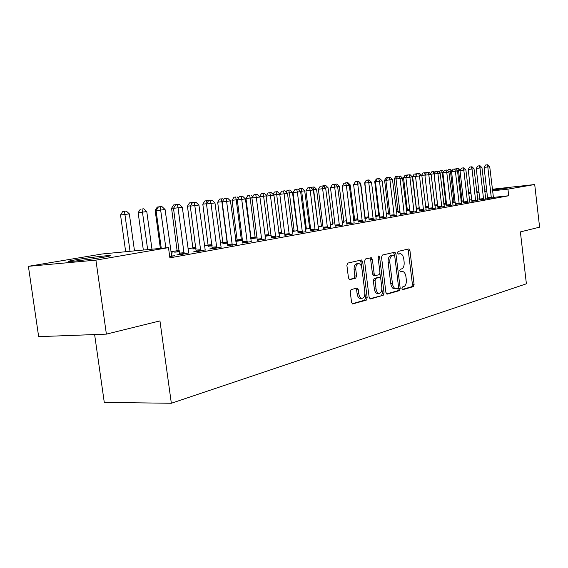 <?xml version="1.0" encoding="UTF-8"?>
<svg xmlns="http://www.w3.org/2000/svg" width="568" height="568" viewBox="0 0 568 568"><rect width="100%" height="100%" fill="white"/><g stroke="black" fill="none" stroke-linecap="round" stroke-linejoin="round"><path stroke-width="0.85" d="M401.924 288.53L402.79 289.666L413.348 286.634L414.093 284.476L409.94 250.602L408.719 248.947L398.076 251.418L397.529 252.93L398.26 254.109L400.468 253.747C402.172 254.215 403.273 255.998 403.777 259.1L404.125 261.954C404.388 265.689 403.564 267.997 401.661 268.87L400.27 269.225L399.723 270.744L400.433 271.909L402.748 271.511C404.402 272.001 405.474 273.762 405.95 276.779L406.297 279.626C406.56 283.354 405.744 285.683 403.848 286.599L402.464 286.989L401.924 288.53M75.544 259.825C85.456 258.128 103.241 255.877 108.509 255.643C112.017 255.508 110.455 256.019 103.823 257.183C94.231 258.845 75.92 261.181 70.524 261.429C66.825 261.571 68.494 261.039 75.544 259.825M492.413 189.627L510.639 187.589L492.477 190.138M351.145 289.574L350.243 291.931L351.549 302.247L352.6 303.958L366.325 300.124L367.191 297.802L362.654 261.713L361.539 259.952L347.793 263.091L346.892 265.412L348.468 277.915L349.583 279.669L355.696 278.192L356.583 275.87L355.809 269.743C355.632 265.788 356.654 263.729 358.877 263.573C360.431 264.028 361.425 265.597 361.866 268.266L364.855 292.08C365.025 296.162 363.953 298.243 361.639 298.306C360.183 297.809 359.246 296.283 358.834 293.734L358.33 289.744L357.258 288.019L351.145 289.574M168.483 247.627L95.914 260.13L28.4 266.321L102.169 253.981L168.483 247.627L169.889 257.858L508.715 195.754L507.948 189.137L492.555 190.834M492.371 189.243L534.708 184.529L539.6 227.164L520.38 231.907L526.394 283.801L171.344 403.259L159.949 320.899L106.393 334.126L95.914 260.13M534.708 184.529L507.948 189.137M385.913 292.484L387.213 294.132L399.425 290.631L400.206 288.423L395.939 253.896L394.888 252.199L382.356 255.067L381.54 257.276L385.913 292.484M383.244 295.268L370.478 298.931L369.122 297.249L364.606 261.252L365.472 258.987L371.28 257.687L372.381 259.427L374.184 273.897L375.519 275.601L379.133 274.671L379.956 272.427L378.096 257.474L378.835 255.919L379.594 257.126L384.067 293.01L383.244 295.268L369.782 298.732M94.622 334.559L104.278 402.421L171.344 403.259M179.566 254.421L176.811 254.925L181.369 254.514L188.661 252.93M212.283 248.486L209.72 248.947L214.221 248.535L221.016 247.066M177.301 251.716L174.703 252.178L179.424 251.702M188.533 250.076L188.129 250.119L188.533 250.076M242.806 242.941L251.205 241.592M208.271 246.192L212.141 245.859M271.355 237.758L279.435 236.473M237.282 241.024L235.826 241.286M242.671 240.406L235.834 241.35M298.101 232.901L305.896 231.673M271.22 235.308L265.064 236.295M323.22 228.343L330.746 227.164M297.951 230.402L297.518 230.445M297.973 230.53L292.421 231.524M346.856 224.055L354.127 222.919M318.073 226.937L321.389 226.199M369.129 220.008L376.165 218.921M342.184 222.635L343.917 222.18M390.166 216.195L396.975 215.144M357.996 219.511L356.789 219.724L358.003 219.603M364.897 218.573L366.928 218.211L365.21 218.389M410.053 212.581L416.649 211.573M378.856 215.79L377.244 216.081L379.658 215.833M386.325 214.747L386.993 214.626L386.318 214.697M428.89 209.159L435.294 208.186M398.161 212.354L400.12 212.262M446.76 205.921L452.973 204.977M419.482 208.825L416.259 209.216M463.729 202.84L469.771 201.924M437.829 205.552L434.925 205.971M479.868 199.908L485.739 199.027M455.238 202.435L452.632 202.89M508.715 195.754L493.365 197.394M487.671 197.998L485.562 198.225M479.846 198.835L477.603 199.07M471.809 199.688L469.445 199.943M416.514 208.3L416.159 208.364M407.469 209.904L406.447 210.089M398.182 211.552L396.457 211.857M388.661 213.234L386.19 213.674M378.884 214.967L375.633 215.542M368.838 216.749L364.983 217.43M357.89 218.687L354.475 219.291M346.586 220.689L343.675 221.208M334.942 222.748L332.571 223.174M322.943 224.878L321.14 225.198M310.575 227.065L309.375 227.278M297.817 229.33L297.263 229.429M251.155 237.594L250.552 237.701M237.332 240.044L235.699 240.328M223.068 242.571L220.334 243.054M208.335 245.177L204.423 245.873M193.106 247.875L187.944 248.791M177.365 250.666L170.869 251.816M463.616 200.944L461.145 201.384M487.642 198.495L493.436 197.629M446.647 203.976L443.892 204.409M471.901 201.356L477.851 200.461M428.776 207.164L425.723 207.576M455.351 204.359L461.479 203.429M407.441 210.7L406.539 210.856M409.933 210.529L406.546 210.898M437.942 207.519L444.247 206.56M388.633 214.051L390.031 214.022M419.603 210.849L426.099 209.855M368.81 217.579L367.155 217.878L368.987 217.686M375.767 216.635L377.095 216.394L375.753 216.536M400.248 214.363L406.951 213.334M346.693 221.527L346.139 221.619L346.693 221.57M353.708 220.576L356.477 220.079L354.709 220.256M379.8 218.076L386.716 217.004M330.313 224.75L332.812 224.161M358.159 222.003L365.302 220.888M310.717 228.18L309.631 228.293M310.724 228.251L305.449 229.195M335.219 226.163L342.611 225.006M284.809 232.88L278.966 233.881M310.859 230.587L318.513 229.38M251.106 238.56L250.673 238.638M257.183 237.814L250.694 238.78M284.944 235.294L292.875 234.03M223.011 243.565L227.669 243.09M257.318 240.307L265.554 238.986M193.042 248.912L196.074 248.734M227.804 245.667L236.373 244.283M171.053 253.2L172.516 252.938L171.039 253.072M196.216 251.397L193.56 251.88L198.083 251.468L205.126 249.941M169.718 256.63L174.511 255.756L171.6 256.019M106.393 334.126L38.652 336.646L28.4 266.321M484.603 190.102L486.733 189.868M468.579 192.673L470.929 192.275M476.687 191.317L478.916 190.94M486.833 190.685L486.123 190.713L486.804 190.465M486.918 191.459L484.788 191.693M479.08 192.325L476.836 192.573M471.042 193.212L468.678 193.475M400.994 271.603L401.988 271.539M398.679 253.861L399.801 253.775M402.258 289.439L411.701 286.733L412.446 284.575L408.293 250.736L407.59 249.21M394.455 255.465L393.546 252.469M386.545 293.933L397.756 290.724L398.438 287.699M397.969 288.26L398.516 286.719L394.767 256.346L394.029 255.167L392.381 255.522C390.422 256.374 389.57 258.703 389.833 262.515L392.424 283.432C392.9 286.421 393.965 288.182 395.605 288.714L397.969 288.26M392.332 255.295L393.88 255.167M394.909 288.757L393.936 288.807C392.289 288.281 391.224 286.52 390.748 283.531L388.157 262.636C387.894 258.83 388.746 256.502 390.713 255.657L392.211 255.302M373.879 275.7L372.494 274.01L370.684 259.555L369.91 257.957M379.935 273.471L380.517 278.142M381.873 289.027L382.378 293.102L384.067 293.01M376.059 288.885C376.463 291.412 377.379 292.911 378.792 293.379C380.979 293.28 381.987 291.256 381.81 287.301L380.794 279.108L379.474 277.425L375.867 278.363L375.029 280.627L376.059 288.885L374.369 288.984C374.774 291.505 375.682 293.003 377.102 293.471L378.004 293.422M378.018 277.518L379.474 277.425M374.369 288.984L373.332 280.734L374.17 278.476L377.784 277.532M381.561 295.36L382.378 293.102M360.943 298.342L359.927 298.399C358.465 297.895 357.528 296.375 357.123 293.834L356.619 289.843L355.902 288.303M358.01 263.644L357.173 263.701C354.943 263.857 353.914 265.909 354.098 269.864L355.809 269.743M349.235 279.506L353.985 278.299L354.872 275.991L354.098 269.864M361.589 266.903L360.95 261.841L360.155 260.222M352.231 303.759L364.62 300.209L365.48 297.895L364.926 293.493M460.13 170.372L458.546 170.577L462.089 201.214M458.596 168.405L456.374 168.689L458.596 168.405L460.293 170.095M457.808 168.511L458.546 170.577L457.311 170.734M455.948 169.385L456.374 168.689M491.355 198.104L487.805 166.942L489.722 166.687L493.464 197.721M487.642 198.587L484.092 167.404L487.805 166.942L487.01 164.841L487.784 164.741L485.526 165.025L487.01 164.841M485.526 165.025L484.092 167.404M489.722 166.687L487.784 164.741M451.688 171.479L450.516 171.635L454.116 202.641M450.594 169.434L448.337 169.718L450.594 169.434L452.05 170.883M449.785 169.541L450.516 171.635L448.727 171.856M447.676 170.812L448.337 169.718M443.033 172.622L442.295 172.715L445.951 204.097M442.394 170.485L440.108 170.776L442.394 170.485L443.601 171.685M441.563 170.592L442.295 172.715L439.93 173.013M439.192 172.281L440.108 170.776M483.609 199.51L479.995 167.972L481.969 167.709L485.768 199.119M479.861 200.007L476.261 168.433L479.995 167.972L479.207 165.842L479.995 165.742L477.716 166.033L479.207 165.842M477.716 166.033L476.261 168.433M481.969 167.709L479.995 165.742M475.672 200.958L472.001 169.023L474.017 168.76L477.887 200.554M471.894 201.455L468.231 169.491L472.001 169.023L471.213 166.871L472.022 166.765L469.708 167.056L471.213 166.871M469.708 167.056L468.231 169.491M474.017 168.76L472.022 166.765M434.151 173.787L437.587 205.595M433.987 171.564L431.673 171.856L433.987 171.564L434.932 172.494M433.135 171.671L433.867 173.822L430.892 174.198M430.494 173.801L431.673 171.856M425.375 172.665L423.025 172.963L425.375 172.665L426.043 173.325M425.034 174.987L421.612 175.413M425.162 174.774L424.502 172.778M421.57 175.363L423.025 172.963M467.528 202.435L463.8 170.109L465.866 169.832L469.8 202.023M463.722 202.939L460.002 170.577L463.8 170.109L463.012 167.922L463.843 167.816L461.493 168.114L463.012 167.922M461.493 168.114L460.002 170.577M465.866 169.832L463.843 167.816M459.185 203.955L455.387 171.216L457.51 170.94L461.514 203.536M455.344 204.466L451.56 171.692L455.387 171.216L454.606 169.001L455.458 168.895L453.079 169.193L454.606 169.001M453.079 169.193L451.56 171.692M457.51 170.94L455.458 168.895M415.677 176.215L412.645 176.591L416.479 209.194M416.543 173.801L414.164 174.106L416.543 173.801L416.919 174.17M416.145 175.441L415.648 173.914M412.645 176.591L414.164 174.106M450.623 205.517L446.76 172.352L448.94 172.069L453.008 205.076M446.753 206.028L442.905 172.835L446.76 172.352L445.979 170.109L446.853 169.995L444.439 170.301L445.979 170.109M444.439 170.301L442.905 172.835M448.94 172.069L446.853 169.995M406.063 177.472L403.536 177.784L407.433 210.806M407.49 174.965L405.069 175.271L407.561 175.036M406.894 176.101L406.567 175.079M403.536 177.784L405.069 175.271M441.833 207.114L437.907 173.524L440.143 173.226L444.282 206.667M437.935 207.632L434.023 174.007L437.907 173.524L437.133 171.245L438.027 171.131L435.578 171.444L437.133 171.245M435.578 171.444L434.023 174.007M440.143 173.226L438.027 171.131M396.18 178.771L394.185 179.019L398.154 212.468M398.196 176.158L395.74 176.463L398.267 176.229M397.401 176.762L397.252 176.279M394.185 179.019L395.74 176.463M432.816 208.754L428.819 174.717L431.112 174.419L435.329 208.3M428.883 209.28L424.899 175.207L428.819 174.717L428.045 172.409L428.968 172.296L426.483 172.608L428.045 172.409M426.483 172.608L424.899 175.207M431.112 174.419L428.968 172.296M386.027 180.099L384.586 180.276L388.626 214.164M388.654 177.379L386.169 177.692L388.732 177.457M384.586 180.276L386.169 177.692M423.55 210.437L419.489 175.952L421.846 175.64L426.135 209.968M419.589 210.969L415.535 176.442L419.489 175.952L418.715 173.609L419.66 173.488L417.139 173.808L418.715 173.609M417.139 173.808L415.535 176.442M421.846 175.64L419.66 173.488M375.583 181.469L374.738 181.575L378.842 215.911M378.863 178.636L376.335 178.956L378.941 178.714M374.738 181.575L376.335 178.956M414.036 212.169L409.897 177.216L412.318 176.897L416.692 211.686M410.046 212.709L405.921 177.706L409.897 177.216L409.137 174.837L410.103 174.717L407.547 175.036L409.137 174.837M407.547 175.036L405.921 177.706M412.318 176.897L410.103 174.717M364.841 182.875L368.795 217.707M368.802 179.928L366.239 180.248L368.888 180.006M364.613 182.903L366.239 180.248M404.26 213.951L400.05 178.515L402.535 178.189L406.986 213.454M400.234 214.491L396.031 179.012L400.05 178.515L399.29 176.101L400.284 175.974L397.685 176.307L399.29 176.101M397.685 176.307L396.031 179.012M402.535 178.189L400.284 175.974M365.252 218.51L360.73 183.443L360.311 183.499M358.472 181.249L355.866 181.582L358.472 181.249L360.73 183.443M394.213 215.776L389.918 179.85L392.474 179.509L397.018 215.272M390.152 216.323L385.871 180.347L389.918 179.85L389.165 177.401L390.188 177.273L387.546 177.606L389.165 177.401M387.546 177.606L385.871 180.347M392.474 179.509L390.188 177.273M354.759 220.384L350.144 184.834L349.029 184.983M347.85 182.612L345.202 182.946L347.85 182.612L350.144 184.834M383.876 217.658L379.502 181.22L382.129 180.873L386.758 217.132M379.786 218.211L375.427 181.724L379.502 181.22L378.757 178.742L379.807 178.608L377.124 178.941L378.757 178.742M377.124 178.941L375.427 181.724M382.129 180.873L379.807 178.608M343.967 222.315L339.259 186.269L337.413 186.51M336.93 184.011L334.24 184.351L336.93 184.011L339.259 186.269M336.121 185.267L335.823 184.153M373.24 219.596L368.781 182.633L371.493 182.278L376.208 219.056M369.122 220.15L364.677 183.144L368.781 182.633L368.043 180.113L369.129 179.978L366.403 180.319L368.043 180.113M366.403 180.319L364.677 183.144M371.493 182.278L369.129 179.978M332.862 224.296L328.063 187.738L325.436 188.086M325.698 185.452L322.965 185.8L325.698 185.452L328.063 187.738M325.13 187.795L324.555 185.601M371.422 259.498L371.195 257.68M362.299 221.584L357.748 184.089L360.538 183.727L365.352 221.03M358.145 222.152L353.608 184.6L357.748 184.089L357.016 181.533L358.138 181.391L355.362 181.739L357.016 181.533M355.362 181.739L353.608 184.6M360.538 183.727L358.138 181.391M321.438 226.341L316.546 189.258L313.614 189.641L318.229 226.909M314.139 186.936L311.363 187.291L314.139 186.936L316.546 189.258M312.961 187.085L313.614 189.641L313.089 189.705M311.072 187.767L311.363 187.291M351.031 223.636L346.388 185.587L349.263 185.211L354.176 223.068M346.842 224.211L342.22 186.105L346.388 185.587L345.671 182.988L346.821 182.839L344.002 183.194L345.671 182.988M344.002 183.194L342.22 186.105M349.263 185.211L346.821 182.839M309.688 228.435L304.689 190.82L301.672 191.21L306.372 229.032M302.24 188.462L299.414 188.817L302.24 188.462L304.689 190.82M301.026 188.619L301.672 191.21L300.351 191.373M298.775 189.861L299.414 188.817M339.423 225.752L334.687 187.135L337.648 186.744L342.667 225.162M335.198 226.327L330.484 187.653L334.687 187.135L333.977 184.486L335.163 184.337L332.294 184.699L333.977 184.486M332.294 184.699L330.484 187.653M337.648 186.744L335.163 184.337M297.575 230.601L292.477 192.424L289.368 192.829L294.167 231.211M289.985 190.031L287.117 190.401L289.985 190.031L292.477 192.424M288.736 190.195L289.368 192.829L287.202 193.099M286.102 192.041L287.117 190.401M327.459 227.924L322.631 188.725L325.677 188.32L330.803 227.321M323.206 228.506L318.392 189.243L322.631 188.725L321.928 186.034L323.149 185.878L320.231 186.247L321.928 186.034M320.231 186.247L318.392 189.243M325.677 188.32L323.149 185.878M279.903 194.157L276.687 194.497L281.593 233.455M277.354 191.657L274.436 192.027L277.354 191.657L279.896 194.079M276.069 191.821L276.687 194.497L273.634 194.874M273.031 194.306L274.436 192.027M315.126 230.168L310.192 190.365L313.337 189.946L318.57 229.543M310.838 230.764L305.925 190.891L310.192 190.365L309.503 187.632L310.76 187.468L307.799 187.845L309.503 187.632M307.799 187.845L305.925 190.891M313.337 189.946L310.76 187.468M266.257 195.868L263.623 196.216L268.629 235.77M264.34 193.326L261.372 193.702L264.34 193.326L266.541 195.413M263.019 193.496L263.623 196.216L259.611 196.713M259.548 196.656L261.372 193.702M302.403 232.482L297.362 192.055L300.607 191.622L305.96 231.836M298.086 233.086L293.067 192.58L297.362 192.055L296.688 189.279L297.987 189.109L294.969 189.492L296.688 189.279M294.969 189.492L293.067 192.58M300.607 191.622L297.987 189.109M252.107 197.735L245.994 198.502L251.084 238.745M249.551 195.222L247.896 195.427L249.551 195.222L250.14 197.991L255.252 238.162M250.921 195.044L252.71 196.748M245.994 198.502L247.896 195.427M289.275 234.875L284.128 193.802L287.472 193.354L292.946 234.208M284.923 235.479L279.797 194.334L284.128 193.802L283.46 190.976L284.802 190.805L281.728 191.189L283.46 190.976M281.728 191.189L279.797 194.334M287.472 193.354L284.802 190.805M237.474 199.659L232.056 200.334L237.261 241.215M235.663 197.004L233.995 197.21L235.663 197.004L236.231 199.822L241.457 240.626M237.069 196.819L238.432 198.111M232.056 200.334L233.995 197.21M275.721 237.339L270.453 195.605L273.911 195.144L279.513 236.65M271.334 237.956L266.094 196.137L270.453 195.605L269.807 192.729L271.192 192.552L268.06 192.95L269.807 192.729M268.06 192.95L266.094 196.137M273.911 195.144L271.192 192.552M222.344 201.647L217.672 202.229L222.983 243.764M221.321 198.843L219.638 199.056L221.321 198.843L221.868 201.711L227.214 243.168M222.77 198.658L223.671 199.503M217.672 202.229L219.638 199.056M261.713 239.888L256.331 197.465L259.903 196.989L265.632 239.178M257.29 240.512L251.936 198.005L256.331 197.465L255.699 194.54L257.126 194.355L253.939 194.76L255.699 194.54M253.939 194.76L251.936 198.005M259.903 196.989L257.126 194.355M206.695 203.706L202.811 204.182L208.243 246.405M208.009 200.547L204.814 200.951L208.009 200.547L208.413 200.93M206.965 203.266L206.504 200.745M202.811 204.182L204.814 200.951M247.243 242.522L241.727 199.389L245.426 198.899L251.29 241.791M242.784 243.154L237.303 199.936L241.727 199.389L241.116 196.414L242.593 196.223L239.348 196.634L241.116 196.414M239.348 196.634L237.303 199.936M245.426 198.899L242.593 196.223M190.486 205.829L187.454 206.198L193.013 249.125M192.751 202.506L189.499 202.918L192.85 202.606M191.466 204.26L191.196 202.705M187.454 206.198L189.499 202.918M232.269 245.248L226.625 201.384L230.452 200.873L236.458 244.489M227.782 245.887L222.173 201.931L226.625 201.384L226.029 198.346L227.562 198.154L224.254 198.573L226.029 198.346M224.254 198.573L222.173 201.931M230.452 200.873L227.562 198.154M173.701 208.03L171.579 208.286L177.266 251.944M176.975 204.53L173.659 204.949L177.074 204.629M175.441 205.218L175.363 204.736M171.579 208.286L173.659 204.949M216.777 248.067L210.998 203.443L214.952 202.918L221.108 247.279M212.254 248.713L206.511 203.99L210.998 203.443L210.423 200.355L212.013 200.149L208.633 200.575L210.423 200.355M208.633 200.575L206.511 203.99M214.952 202.918L212.013 200.149M156.292 210.309L155.156 210.444L160.382 248.401M160.652 206.624L157.272 207.05L160.758 206.724M155.156 210.444L157.272 207.05M200.738 250.985L194.817 205.573L198.914 205.034L205.226 250.168M196.18 251.645L190.301 206.127L194.817 205.573L194.263 202.428L195.903 202.215L192.46 202.655L194.263 202.428M192.46 202.655L190.301 206.127M198.914 205.034L195.903 202.215M151.976 249.21L146.778 211.587L138.152 212.68L143.335 250.034M142.028 209.01L143.761 208.79L142.028 209.01L147.659 249.622M143.761 208.79L146.778 211.587M138.152 212.68L140.31 209.23M184.117 254.01L178.047 207.789L182.292 207.228L188.768 253.165M179.531 254.677L173.503 208.342L178.047 207.789L177.521 204.579L179.225 204.359L175.704 204.807L177.521 204.579M175.704 204.807L173.503 208.342M182.292 207.228L179.225 204.359M134.495 250.886L129.341 213.88L120.537 214.995L125.67 251.731M124.477 211.261L126.259 211.033L122.738 211.481L124.477 211.261L130.022 251.312M126.259 211.033L129.341 213.88M120.537 214.995L122.738 211.481M165.849 247.882L160.659 210.082L165.068 209.5L171.706 256.267M161.269 248.315L156.086 210.643L160.659 210.082L160.162 206.802L161.93 206.582L158.337 207.036L160.162 206.802M158.337 207.036L156.086 210.643M165.068 209.5L161.93 206.582M408.293 250.736L409.94 250.602M412.446 284.575L414.093 284.476M411.701 286.733L413.348 286.634M394.277 254.024L395.939 253.896M398.537 288.523L400.206 288.423M397.756 290.724L399.425 290.631M390.713 255.657L392.381 255.522M388.157 262.636L389.833 262.515M390.748 283.531L392.424 283.432M370.684 259.555L372.381 259.427M372.494 274.01L374.184 273.897M373.829 275.714L375.292 275.615M378.075 257.24L379.594 257.126M374.17 278.476L375.867 278.363M373.332 280.734L375.029 280.627M356.619 289.843L358.33 289.744M357.123 293.834L358.834 293.734M354.872 275.991L356.583 275.87M353.985 278.299L355.696 278.192M360.95 261.841L362.654 261.713M365.48 297.895L367.191 297.802M364.62 300.209L366.325 300.124M461.031 200.461L462.089 200.348M461.102 201.072L462.103 200.965M491.377 197.849L487.663 198.246M491.355 197.217L487.642 197.614M452.519 201.931L454.123 201.761M452.589 202.549L454.137 202.386M443.778 203.436L445.958 203.209M443.856 204.068L445.972 203.841M483.631 199.254L479.889 199.652M483.609 198.615L479.868 199.02M475.686 200.696L471.916 201.093M475.672 200.05L471.901 200.454M434.811 204.984L437.594 204.693M434.882 205.623L437.608 205.332M425.595 206.574L428.662 206.248M425.673 207.214L428.741 206.894M467.549 202.172L463.751 202.577M467.535 201.519L463.729 201.924M459.2 203.692L455.373 204.097M459.185 203.032L455.358 203.429M416.5 208.165L419.361 207.86M416.514 208.818L419.44 208.513M450.644 205.247L446.782 205.651M450.623 204.572L446.767 204.977M407.455 209.762L409.812 209.514M407.469 210.43L409.89 210.174M441.854 206.844L437.964 207.249M441.84 206.163L437.949 206.567M398.168 211.403L399.993 211.218M398.182 212.077L400.078 211.885M432.837 208.477L428.918 208.889M432.823 207.789L428.897 208.2M388.647 213.092L389.904 212.957M388.661 213.774L389.989 213.639M423.572 210.16L419.624 210.572M423.558 209.464L419.61 209.876M378.863 214.818L379.523 214.754M378.877 215.513L379.609 215.435M414.065 211.885L410.082 212.297M414.044 211.182L410.06 211.594M404.288 213.66L400.27 214.072M404.274 212.943L400.255 213.362M394.235 215.485L390.188 215.904M394.22 214.761L390.173 215.173M383.904 217.366L379.822 217.778M383.89 216.628L379.807 217.04M373.268 219.298L369.157 219.709M373.254 218.545L369.15 218.964M362.327 221.279L358.188 221.697M362.313 220.519L358.174 220.938M351.059 223.331L346.885 223.742M351.045 222.557L346.87 222.976M305.3 228.059L306.4 227.953M305.399 228.819L306.408 228.719M339.451 225.432L335.248 225.851M339.444 224.651L335.234 225.07M292.264 230.31L294.196 230.118M292.364 231.077L294.203 230.899M327.495 227.605L323.256 228.024M327.48 226.809L323.242 227.236M278.803 232.624L281.621 232.347M278.902 233.405L281.629 233.136M315.162 229.848L310.888 230.267M315.148 229.039L310.881 229.458M264.894 235.017L268.657 234.648M265 235.805L268.664 235.45M302.439 232.156L298.136 232.575M302.432 231.332L298.129 231.758M251.141 237.417L255.288 237.019M251.141 238.233L255.295 237.829M289.311 234.541L284.98 234.96M289.304 233.704L284.973 234.13M237.317 239.866L241.492 239.462M237.325 240.69L241.499 240.292M275.757 236.998L271.39 237.417M275.75 236.153L271.383 236.572M223.046 242.387L227.25 241.989M223.054 243.232L227.257 242.827M261.756 239.547L257.354 239.966M261.749 238.681L257.347 239.1M208.314 245L211.978 244.645M208.314 245.852L212.091 245.497M247.279 242.174L242.848 242.593M247.272 241.293L242.841 241.712M193.084 247.691L195.896 247.428M193.092 248.557L196.01 248.287M232.312 244.893L227.853 245.305M232.305 243.999L227.846 244.417M177.344 250.474L179.232 250.303M177.351 251.361L179.346 251.177M216.82 247.705L212.333 248.117M216.82 246.796L212.326 247.215M200.781 250.616L196.265 251.028M200.781 249.693L196.258 250.112M184.167 253.633L179.616 254.045M184.167 252.689L179.616 253.108M108.509 255.643L108.602 256.282M393.936 288.807L395.605 288.714M373.552 275.721L375.249 275.608M377.102 293.471L378.792 293.379M356.881 288.04L357.258 288.019M359.927 298.399L361.639 298.306"/></g></svg>
